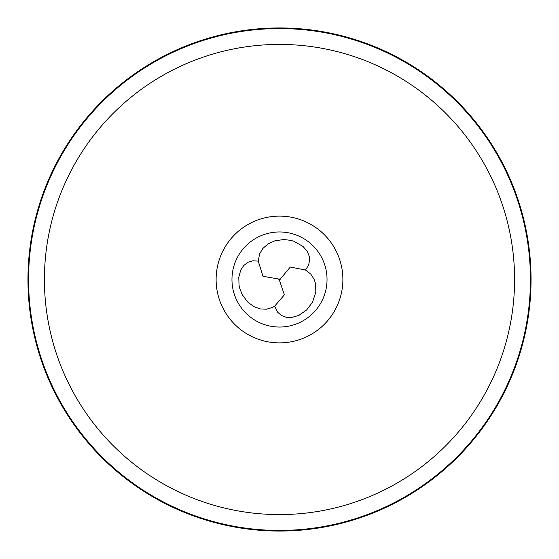 <?xml version="1.0" encoding="UTF-8"?>
<svg xmlns="http://www.w3.org/2000/svg" width="559" height="559" viewBox="0 0 559 559"><rect width="100%" height="100%" fill="white"/><g stroke="black" fill="none" stroke-linecap="round" stroke-linejoin="round"><path stroke-width="0.84" d="M44.413 279.5A235.087 235.087 0 0 1 279.5 44.413A235.087 235.087 0 0 1 514.587 279.5A235.087 235.087 0 0 1 279.5 514.587A235.087 235.087 0 0 1 44.413 279.5M216.116 279.5A63.384 63.384 0 0 0 279.5 342.884A63.384 63.384 0 0 0 342.884 279.5A63.384 63.384 0 0 0 279.5 216.116A63.384 63.384 0 0 0 216.116 279.5M530.435 279.5A250.935 250.935 0 0 1 279.5 530.435A250.935 250.935 0 0 1 28.565 279.5A250.935 250.935 0 0 0 279.5 530.435A250.935 250.935 0 0 0 530.435 279.5A250.935 250.935 0 0 0 279.5 28.565A250.935 250.935 0 0 0 28.565 279.5A250.935 250.935 0 0 1 279.5 28.565A250.935 250.935 0 0 1 530.435 279.5M27.95 279.5A251.55 251.55 0 0 1 279.5 27.95A251.55 251.55 0 0 1 531.05 279.5A251.55 251.55 0 0 1 279.5 531.05A251.55 251.55 0 0 1 27.95 279.5M247.868 262.311L243.675 265.581L240.747 270.053L238.784 277.25L239.042 285.188L239.769 288.43L242.327 294.782L247.637 301.972L253.814 306.598L260.194 308.931L266.482 309.211L272.478 307.457L274.602 306.22L277.718 312.292L281.373 315.451L286.355 317.316L291.693 317.477L298.855 315.388L306.667 309.938L312.495 302.251L315.821 292.196L315.611 283.916L314.249 279.5L310.734 274.008L305.452 269.997L308.547 265.252L309.7 259.9L309.365 256.539L307.338 251.508L303.027 246.449L293.81 241.229L290.603 240.321L283.811 239.538L274.958 240.775L267.943 243.997L262.849 248.489L259.6 253.884L258.272 261.109L252.934 260.794L247.868 262.311M231.964 279.5A47.536 47.536 0 0 1 279.5 231.964A47.536 47.536 0 0 1 327.036 279.5A47.536 47.536 0 0 1 279.5 327.036A47.536 47.536 0 0 1 231.964 279.5A47.536 47.536 0 0 0 279.5 327.036A47.536 47.536 0 0 0 327.036 279.5A47.536 47.536 0 0 0 279.5 231.964A47.536 47.536 0 0 0 231.964 279.5M278.613 279.018L280.366 278.955L279.528 280.548L278.613 279.018L262.975 276.3L258.272 261.109M279.528 280.548L284.377 294.831L274.602 306.22M280.366 278.955L290.282 267.062L305.452 269.997M280.101 279.5L278.885 279.5"/></g></svg>
